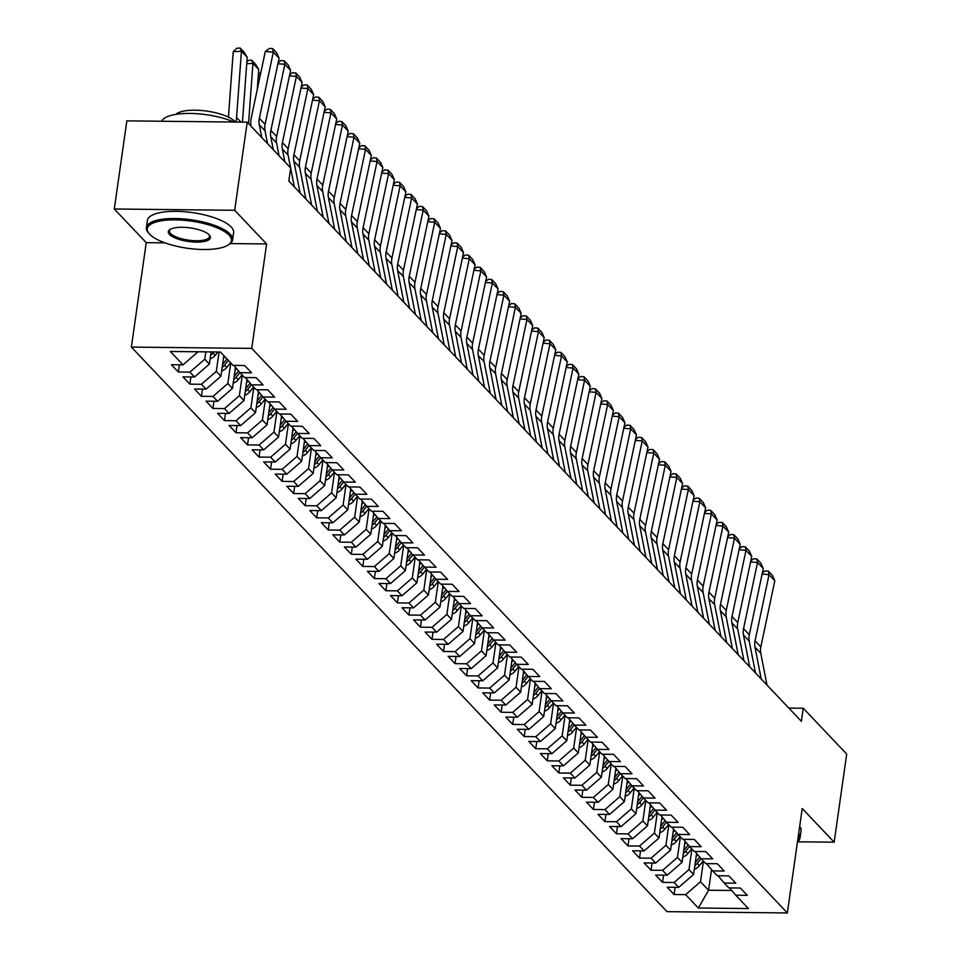 <?xml version="1.0" encoding="UTF-8"?>
<svg xmlns="http://www.w3.org/2000/svg" width="961" height="961" viewBox="0 0 961 961"><rect width="100%" height="100%" fill="white"/><g stroke="black" fill="none" stroke-linecap="round" stroke-linejoin="round"><path stroke-width="1.44" d="M131.369 347.089L666.982 911.641L787.359 912.95L251.746 348.387L131.369 347.089L146.24 242.652L164.932 242.857M230.232 243.565L266.605 243.962L234.676 210.291L114.299 208.993L146.24 242.652M114.299 208.993L126.84 120.87L247.217 122.179L234.676 210.291M711.524 869.525L708.581 890.246L698.323 908.013L748.415 908.553L735.742 895.196L747.286 895.316L740.366 888.024L728.822 887.904L724.21 883.039L735.754 883.171L728.846 875.879L717.29 875.747L712.678 870.894L724.234 871.014L717.314 863.723L705.758 863.603L701.158 858.738L712.702 858.858L705.782 851.566L694.238 851.446L689.626 846.581L701.17 846.713L694.25 839.421L682.706 839.289L678.094 834.436L689.65 834.556L682.73 827.265L671.174 827.145L666.562 822.28L678.118 822.412L671.198 815.12L659.654 814.988L655.042 810.135L666.586 810.255L659.666 802.964L648.122 802.843L643.51 797.978L655.054 798.11L648.146 790.819L636.59 790.687L631.978 785.834L643.534 785.954L636.614 778.662L625.058 778.542L620.458 773.677L632.002 773.797L625.082 766.506L613.538 766.385L608.926 761.52L620.47 761.653L613.562 754.361L602.006 754.229L597.394 749.376L608.95 749.496L602.03 742.204L590.474 742.084L585.862 737.219L597.418 737.351L590.498 730.06L578.954 729.928L574.342 725.074L585.886 725.195L578.966 717.903L567.422 717.783L562.81 712.918L574.366 713.05L567.446 705.758L555.89 705.626L551.278 700.773L562.834 700.893L555.914 693.602L544.37 693.482L539.758 688.617L551.302 688.737L544.382 681.445L532.838 681.325L528.226 676.46L539.77 676.592L532.862 669.3L521.306 669.168L516.694 664.315L528.25 664.435L521.33 657.144L509.774 657.024L505.174 652.159L516.718 652.291L509.798 644.999L498.254 644.867L493.642 640.014L505.186 640.134L498.266 632.843L486.722 632.722L482.11 627.857L493.666 627.989L486.746 620.698L475.19 620.566L470.578 615.713L482.134 615.833L475.214 608.541L463.67 608.421L459.058 603.556L470.602 603.676L463.682 596.385L452.138 596.264L447.526 591.399L459.07 591.532L452.163 584.24L440.606 584.108L435.994 579.255L447.55 579.375L440.631 572.083L429.074 571.963L424.474 567.098L436.018 567.23L429.099 559.939L417.555 559.807L412.942 554.953L424.486 555.074L417.567 547.782L406.022 547.662L401.41 542.797L412.966 542.929L406.047 535.637L394.49 535.505L389.878 530.652L401.434 530.772L394.515 523.481L382.971 523.361L378.358 518.496L389.902 518.616L382.983 511.324L371.439 511.204L366.826 506.339L378.37 506.471L371.463 499.179L359.907 499.047L355.294 494.194L366.85 494.314L359.931 487.023L348.387 486.903L343.774 482.038L355.318 482.17L348.399 474.878L336.855 474.746L332.242 469.893L343.786 470.013L336.879 462.721L325.323 462.601L320.71 457.736L332.266 457.868L325.347 450.577L313.791 450.445L309.19 445.592L320.734 445.712L313.815 438.42L302.271 438.3L297.658 433.435L309.202 433.555L302.283 426.264L290.739 426.143L286.126 421.278L297.682 421.411L290.763 414.119L279.207 413.987L274.594 409.134L286.15 409.254L279.231 401.962L267.687 401.842L263.074 396.977L274.618 397.109L267.699 389.818L256.155 389.685L251.542 384.832L263.086 384.953L256.179 377.661L244.623 377.541L240.01 372.676L251.566 372.808L244.647 365.516L233.091 365.384L220.417 352.014L170.313 351.474L182.998 364.844L171.442 364.712L178.362 372.003L189.918 372.135L194.518 376.988L182.974 376.868L189.894 384.16L201.438 384.28L206.05 389.145L194.506 389.025L201.426 396.304L212.97 396.437L217.582 401.302L206.026 401.169L212.946 408.461L224.502 408.593L229.114 413.446L217.558 413.326L224.478 420.618L236.022 420.738L240.634 425.603L229.09 425.471L236.01 432.762L247.554 432.894L252.166 437.748L240.622 437.627L247.53 444.919L259.086 445.039L263.698 449.904L252.142 449.772L259.062 457.064L270.606 457.196L275.218 462.049L263.674 461.929L270.594 469.22L282.138 469.34L286.75 474.205L275.206 474.085L282.114 481.365L293.67 481.497L298.282 486.362L286.726 486.23L293.646 493.522L305.202 493.654L309.802 498.507L298.258 498.387L305.178 505.678L316.722 505.798L321.334 510.663L309.79 510.531L316.71 517.823L328.254 517.955L332.866 522.808L321.31 522.688L328.23 529.979L339.786 530.1L344.398 534.965L332.842 534.833L339.762 542.124L351.306 542.256L355.918 547.109L344.374 546.989L351.294 554.281L362.838 554.401L367.45 559.266L355.906 559.146L362.814 566.425L374.37 566.558L378.982 571.423L367.426 571.29L374.346 578.582L385.902 578.714L390.502 583.567L378.958 583.447L385.878 590.739L397.422 590.859L402.034 595.724L390.49 595.592L397.41 602.883L408.954 603.015L413.566 607.869L402.01 607.748L408.93 615.04L420.486 615.16L425.098 620.025L413.542 619.893L420.462 627.185L432.006 627.317L436.618 632.17L425.074 632.05L431.994 639.341L443.538 639.461L448.15 644.326L436.606 644.206L443.514 651.486L455.07 651.618L459.682 656.483L448.126 656.351L455.046 663.643L466.59 663.775L471.202 668.628L459.658 668.508L466.578 675.799L478.122 675.919L482.734 680.784L471.19 680.652L478.097 687.944L489.654 688.076L494.266 692.929L482.71 692.809L489.63 700.101L501.186 700.221L505.786 705.086L494.242 704.954L501.161 712.245L512.706 712.377L517.318 717.23L505.774 717.11L512.693 724.402L524.238 724.522L528.85 729.387L517.294 729.267L524.213 736.546L535.77 736.679L540.382 741.544L528.826 741.412L535.745 748.703L547.289 748.835L551.902 753.688L540.358 753.568L547.277 760.86L558.821 760.98L563.434 765.845L551.89 765.713L558.797 773.004L570.353 773.137L574.966 777.99L563.41 777.869L570.329 785.161L581.885 785.281L586.486 790.146L574.942 790.014L581.861 797.306L593.405 797.438L598.018 802.291L586.474 802.171L593.393 809.462L604.937 809.582L609.55 814.447L597.994 814.327L604.913 821.607L616.469 821.739L621.082 826.604L609.526 826.472L616.445 833.764L627.989 833.896L632.602 838.749L621.058 838.629L627.977 845.92L639.521 846.04L644.134 850.905L632.59 850.773L639.497 858.065L651.053 858.197L655.666 863.05L644.11 862.93L651.029 870.222L662.573 870.342L667.186 875.207L655.642 875.075L662.561 882.366L674.105 882.498L678.718 887.351L667.174 887.231L674.081 894.523L675.115 887.315M698.323 908.013L685.637 894.643L674.081 894.523M247.217 122.179L290.678 167.995L288.817 181.04L801.378 721.303L803.24 708.245L788.849 708.089M696.593 853.344L693.59 874.438L688.977 869.585L691.908 848.995M678.718 887.351L693.59 874.438M674.105 882.498L688.977 869.585M735.742 895.196L729.579 887.904M685.061 841.187L682.058 862.293L677.445 857.428L680.376 836.839M667.186 875.207L682.058 862.293M662.573 870.342L677.445 857.428M724.21 883.039L718.047 875.759M673.541 829.043L670.538 850.137L665.925 845.284L668.856 824.694M655.666 863.05L670.538 850.137M651.053 858.197L665.925 845.284M712.678 870.894L706.527 863.603M662.009 816.886L659.006 837.992L654.393 833.127L657.324 812.538M644.134 850.905L659.006 837.992M639.521 846.04L654.393 833.127M701.158 858.738L694.995 851.458M650.477 804.741L647.474 825.835L642.861 820.982L645.792 800.393M632.602 838.749L647.474 825.835M627.989 833.896L642.861 820.982M689.626 846.581L683.463 839.301M638.945 792.585L635.954 813.691L631.341 808.826L634.272 788.236M621.082 826.604L635.954 813.691M616.469 821.739L631.341 808.826M678.094 834.436L671.943 827.157M627.425 780.44L624.422 801.534L619.809 796.669L622.74 776.092M609.55 814.447L624.422 801.534M604.937 809.582L619.809 796.669M666.562 822.28L660.411 815M615.893 768.283L612.89 789.377L608.277 784.524L611.208 763.935M598.018 802.291L612.89 789.377M593.405 797.438L608.277 784.524M655.042 810.135L648.879 802.843M604.361 756.127L601.358 777.233L596.757 772.368L599.676 751.778M586.486 790.146L601.358 777.233M581.885 785.281L596.757 772.368M643.51 797.978L637.347 790.699M592.841 743.982L589.838 765.076L585.225 760.223L588.156 739.634M574.966 777.99L589.838 765.076M570.353 773.137L585.225 760.223M631.978 785.834L625.827 778.542M581.309 731.826L578.306 752.931L573.693 748.066L576.624 727.477M563.434 765.845L578.306 752.931M558.821 760.98L573.693 748.066M620.458 773.677L614.295 766.397M569.777 719.681L566.774 740.775L562.161 735.922L565.092 715.332M551.902 753.688L566.774 740.775M547.289 748.835L562.161 735.922M608.926 761.52L602.763 754.241M558.257 707.524L555.254 728.63L550.641 723.765L553.572 703.176M540.382 741.544L555.254 728.63M535.77 736.679L550.641 723.765M597.394 749.376L591.243 742.096M546.725 695.38L543.722 716.474L539.109 711.608L542.04 691.031M528.85 729.387L543.722 716.474M524.238 724.522L539.109 711.608M585.862 737.219L579.711 729.94M535.193 683.223L532.19 704.317L527.577 699.464L530.508 678.874M517.318 717.23L532.19 704.317M512.706 712.377L527.577 699.464M574.342 725.074L568.179 717.783M523.661 671.066L520.658 692.172L516.057 687.307L518.988 666.718M505.786 705.086L520.658 692.172M501.186 700.221L516.057 687.307M562.81 712.918L556.659 705.638M512.141 658.922L509.138 680.016L504.525 675.163L507.456 654.573M494.266 692.929L509.138 680.016M489.654 688.076L504.525 675.163M551.278 700.773L545.127 693.482M500.609 646.765L497.606 667.871L492.993 663.006L495.924 642.416M482.734 680.784L497.606 667.871M478.122 675.919L492.993 663.006M539.758 688.617L533.595 681.337M489.077 634.62L486.074 655.714L481.461 650.861L484.392 630.272M471.202 668.628L486.074 655.714M466.59 663.775L481.461 650.861M528.226 676.46L522.063 669.18M477.557 622.464L474.554 643.57L469.941 638.705L472.872 618.115M459.682 656.483L474.554 643.57M455.07 651.618L469.941 638.705M516.694 664.315L510.543 657.036M466.025 610.319L463.022 631.413L458.409 626.548L461.34 605.971M448.15 644.326L463.022 631.413M443.538 639.461L458.409 626.548M505.174 652.159L499.011 644.879M454.493 598.162L451.49 619.256L446.877 614.403L449.808 593.814M436.618 632.17L451.49 619.256M432.006 627.317L446.877 614.403M493.642 640.014L487.479 632.722M442.961 586.006L439.97 607.112L435.357 602.247L438.288 581.657M425.098 620.025L439.97 607.112M420.486 615.16L435.357 602.247M482.11 627.857L475.959 620.578M431.441 573.861L428.438 594.955L423.825 590.102L426.756 569.513M413.566 607.869L428.438 594.955M408.954 603.015L423.825 590.102M470.578 615.713L464.427 608.421M419.909 561.704L416.906 582.81L412.293 577.945L415.224 557.356M402.034 595.724L416.906 582.81M397.422 590.859L412.293 577.945M459.058 603.556L452.895 596.276M408.377 549.56L405.374 570.654L400.773 565.801L403.692 545.211M390.502 583.567L405.374 570.654M385.902 578.714L400.773 565.801M447.526 591.399L441.363 584.12M396.857 537.403L393.854 558.509L389.241 553.644L392.172 533.055M378.982 571.423L393.854 558.509M374.37 566.558L389.241 553.644M435.994 579.255L429.843 571.975M385.325 525.259L382.322 546.353L377.709 541.487L380.64 520.91M367.45 559.266L382.322 546.353M362.838 554.401L377.709 541.487M424.474 567.098L418.311 559.819M373.793 513.102L370.79 534.196L366.177 529.343L369.108 508.753M355.918 547.109L370.79 534.196M351.306 542.256L366.177 529.343M412.942 554.953L406.779 547.662M362.273 500.945L359.27 522.051L354.657 517.186L357.588 496.597M344.398 534.965L359.27 522.051M339.786 530.1L354.657 517.186M401.41 542.797L395.259 535.517M350.741 488.801L347.738 509.895L343.125 505.042L346.056 484.452M332.866 522.808L347.738 509.895M328.254 517.955L343.125 505.042M389.878 530.652L383.727 523.361M339.209 476.644L336.206 497.75L331.593 492.885L334.524 472.295M321.334 510.663L336.206 497.75M316.722 505.798L331.593 492.885M378.358 518.496L372.195 511.216M327.677 464.499L324.674 485.593L320.073 480.74L323.004 460.151M309.802 498.507L324.674 485.593M305.202 493.654L320.073 480.74M366.826 506.339L360.675 499.059M316.157 452.343L313.154 473.449L308.541 468.584L311.472 447.994M298.282 486.362L313.154 473.449M293.67 481.497L308.541 468.584M355.294 494.194L349.143 486.915M304.625 440.198L301.622 461.292L297.009 456.427L299.94 435.85M286.75 474.205L301.622 461.292M282.138 469.34L297.009 456.427M343.774 482.038L337.611 474.758M293.093 428.041L290.09 449.135L285.477 444.282L288.408 423.693M275.218 462.049L290.09 449.135M270.606 457.196L285.477 444.282M332.242 469.893L326.079 462.601M281.573 415.885L278.57 436.991L273.957 432.126L276.888 411.536M263.698 449.904L278.57 436.991M259.086 445.039L273.957 432.126M320.71 457.736L314.559 450.457M270.041 403.74L267.038 424.834L262.425 419.981L265.356 399.392M252.166 437.748L267.038 424.834M247.554 432.894L262.425 419.981M309.19 445.592L303.027 438.3M258.509 391.583L255.506 412.689L250.893 407.824L253.824 387.235M240.634 425.603L255.506 412.689M236.022 420.738L250.893 407.824M297.658 433.435L291.495 426.155M246.977 379.439L243.986 400.533L239.373 395.68L242.304 375.09M229.114 413.446L243.986 400.533M224.502 408.593L239.373 395.68M286.126 421.278L279.975 413.999M235.457 367.282L232.454 388.388L227.841 383.523L230.772 362.934M217.582 401.302L232.454 388.388M212.97 396.437L227.841 383.523M274.594 409.134L268.443 401.854M223.853 355.642L220.922 376.231L216.309 371.366L219.072 352.002M206.05 389.145L220.922 376.231M201.438 384.28L216.309 371.366M263.074 396.977L256.911 389.698M211.12 351.918L209.39 364.075L204.789 359.222L205.834 351.858M194.518 376.988L209.39 364.075M189.918 372.135L204.789 359.222M251.542 384.832L245.379 377.541M182.998 364.844L197.87 351.93M240.01 372.676L233.859 365.396M798.663 833.535A43.533 14.043 8.1 0 1 800.02 837.944A43.533 14.043 8.1 0 1 797.486 841.8L834.16 842.172L846.701 754.061L803.24 708.245M266.605 243.962L251.746 348.387M834.16 842.172L802.219 808.513L787.359 912.95M703.44 861.152L700.509 881.73L708.581 890.246L731.765 890.487M685.637 894.643L700.509 881.73M178.362 372.003L179.383 364.808M189.894 384.16L190.915 376.952M201.426 396.304L202.447 389.109M212.946 408.461L213.979 401.254M224.478 420.618L225.499 413.41M236.01 432.762L237.031 425.555M247.53 444.919L248.563 437.711M259.062 457.064L260.083 449.868M270.594 469.22L271.615 462.013M282.114 481.365L283.147 474.169M293.646 493.522L294.679 486.314M305.178 505.678L306.199 498.471M316.71 517.823L317.731 510.615M328.23 529.979L329.263 522.772M339.762 542.124L340.783 534.929M351.294 554.281L352.315 547.073M362.814 566.425L363.847 559.23M374.346 578.582L375.367 571.375M385.878 590.739L386.899 583.531M397.41 602.883L398.431 595.676M408.93 615.04L409.963 607.832M420.462 627.185L421.483 619.989M431.994 639.341L433.015 632.134M443.514 651.486L444.547 644.29M455.046 663.643L456.067 656.435M466.578 675.799L467.599 668.592M478.097 687.944L479.131 680.736M489.63 700.101L490.663 692.893M501.161 712.245L502.183 705.05M512.693 724.402L513.715 717.194M524.213 736.546L525.247 729.351M535.745 748.703L536.767 741.496M547.277 760.86L548.299 753.652M558.797 773.004L559.831 765.797M570.329 785.161L571.351 777.954M581.861 797.306L582.883 790.11M593.393 809.462L594.415 802.255M604.913 821.607L605.947 814.411M616.445 833.764L617.467 826.556M627.977 845.92L628.999 838.713M639.497 858.065L640.531 850.857M651.029 870.222L652.051 863.014M662.561 882.366L663.583 875.171M261.8 137.543L259.278 124.69A17.418 15.268 136.5 0 1 259.35 118.299L273.32 52.146L265.296 51.498L251.314 117.65A26.115 22.896 -43.5 0 0 251.013 126.191M267.554 143.621L265.032 130.768A17.418 15.268 136.5 0 1 265.116 124.377L279.086 58.213L273.32 52.146L272.672 48.627L276.708 52.879L279.086 58.213M265.296 51.498L269.464 48.374L272.672 48.627M247.193 57.312L241.439 51.233L233.235 51.702L236.874 48.242L240.154 48.05L244.19 52.302L247.193 57.312L242.436 122.131M240.154 48.05L241.439 51.233L236.562 117.494A26.115 22.896 136.5 0 1 235.805 122.059M228.43 117.146L233.235 51.702M273.32 149.7L270.798 136.846A17.418 15.268 136.5 0 1 270.882 130.456L284.852 64.291L277.921 63.738M279.086 155.778L276.564 142.913A17.418 15.268 136.5 0 1 276.648 136.522L290.618 70.369L284.852 64.291L284.204 60.783L288.24 65.036L290.618 70.369M278.149 62.645L280.984 60.519L284.204 60.783M284.852 161.844L282.33 148.991A17.418 15.268 136.5 0 1 282.414 142.6L296.384 76.448L289.453 75.883M290.618 167.923L288.096 155.069A17.418 15.268 136.5 0 1 288.168 148.679L302.15 82.514L296.384 76.448L295.724 72.928L299.76 77.18L302.15 82.514M294.33 186.854L290.654 168.139M289.681 74.79L292.516 72.676L295.724 72.928M210.147 358.777A9.226 8.096 -43.5 0 0 215.216 355.342L217.895 351.99M246.869 61.864L248.406 60.387L251.686 60.207L255.71 64.459L258.725 69.456L257.248 89.577M258.725 69.456L252.959 63.39L248.539 123.573M251.686 60.207L252.959 63.39L246.725 63.738M210.663 355.198A9.226 8.096 -43.5 0 0 213.018 353.035L213.895 351.954M221.679 370.934A9.226 8.096 -43.5 0 0 226.736 367.498L230.568 362.717M223.481 358.297L224.802 356.651M260.155 75.787L258.257 75.895M222.183 367.354A9.226 8.096 -43.5 0 0 224.55 365.18L228.382 360.411M226.988 358.958L223.168 363.726A9.226 8.096 136.5 0 1 222.616 364.363M258.389 74.009L260.851 72.483M149.664 234.256A42.488 13.706 -171.9 0 0 188.236 248.37A42.488 13.706 -171.9 0 0 228.237 244.947A42.488 13.706 -171.9 0 0 229.042 235.121A42.488 13.706 -171.9 0 0 176.055 219.877A42.488 13.706 -171.9 0 0 149.147 233.691A42.488 13.706 -171.9 0 0 149.664 234.256M148.751 233.187A43.533 14.043 8.1 0 1 148.294 232.682A43.533 14.043 8.1 0 1 146.396 227.577A43.533 14.043 8.1 0 1 183.155 218.892A43.533 14.043 8.1 0 1 230.159 234.16A43.533 14.043 8.1 0 1 232.586 239.842A43.533 14.043 8.1 0 1 229.331 244.214A43.533 14.043 8.1 0 1 228.766 244.574M169.508 234.472A21.25 6.847 8.1 0 1 169.905 229.571A21.25 6.847 8.1 0 1 189.906 227.853A21.25 6.847 8.1 0 1 209.198 234.904A21.25 6.847 8.1 0 1 209.45 235.193A21.25 6.847 8.1 0 1 195.996 242.1A21.25 6.847 8.1 0 1 169.508 234.472M170.505 229.211A20.205 6.511 -171.9 0 0 169.496 230.868A20.205 6.511 -171.9 0 0 170.626 233.511A20.205 6.511 -171.9 0 0 192.428 240.586A20.205 6.511 -171.9 0 0 209.486 236.562A20.205 6.511 -171.9 0 0 208.981 234.688M175.779 114.395A31.341 10.115 8.1 0 1 204.777 110.827A31.341 10.115 8.1 0 1 234.796 121.434A31.341 10.115 8.1 0 1 235.337 122.047M146.396 227.577L147.417 220.405A43.533 14.043 8.1 0 1 184.176 211.708A43.533 14.043 8.1 0 1 231.181 226.976A43.533 14.043 8.1 0 1 233.607 232.67L232.586 239.842M161.712 121.254A43.533 14.043 8.1 0 1 190.038 113.434A43.533 14.043 8.1 0 1 233.943 122.035M797.534 841.464A42.488 13.706 -171.9 0 0 798.339 835.83M799.684 826.352A43.533 14.043 8.1 0 1 801.042 830.76L800.02 837.944M300.096 192.933L293.862 161.148A17.418 15.268 136.5 0 1 293.934 154.757L307.904 88.592L300.985 88.04M305.862 199.011L299.628 167.226A17.418 15.268 136.5 0 1 299.7 160.835L313.67 94.671L307.904 88.592L307.256 85.085L311.292 89.337L313.67 94.671M301.213 86.946L304.048 84.82L307.256 85.085M311.628 205.077L305.382 173.292A17.418 15.268 136.5 0 1 305.466 166.902L319.436 100.749L312.505 100.184M317.394 211.156L311.148 179.371A17.418 15.268 136.5 0 1 311.232 172.98L325.202 106.827L319.436 100.749L318.788 97.229L322.824 101.482L325.202 106.827M312.733 99.103L315.568 96.977L318.788 97.229M233.211 383.079A9.226 8.096 -43.5 0 0 238.268 379.643L242.1 374.874M235.001 370.453L236.526 368.556M233.715 379.499A9.226 8.096 -43.5 0 0 236.082 377.337L239.914 372.556M238.604 371.006L234.7 375.883A9.226 8.096 136.5 0 1 234.136 376.52M244.731 395.235A9.226 8.096 -43.5 0 0 249.8 391.8L253.62 387.019M246.533 382.61L248.058 380.7M245.247 391.656A9.226 8.096 -43.5 0 0 247.602 389.493L251.446 384.712M250.124 383.163L246.22 388.028A9.226 8.096 136.5 0 1 245.668 388.664M323.16 217.234L316.914 185.449A17.418 15.268 136.5 0 1 316.998 179.058L330.968 112.893L324.037 112.341M328.914 223.312L322.68 191.527A17.418 15.268 136.5 0 1 322.752 185.137L336.734 118.972L330.968 112.893L330.32 109.386L334.344 113.638L336.734 118.972M324.265 111.248L327.1 109.122L330.32 109.386M256.263 407.392A9.226 8.096 -43.5 0 0 261.32 403.944L265.152 399.175M258.065 394.755L259.59 392.857M256.767 403.8A9.226 8.096 -43.5 0 0 259.134 401.638L262.966 396.857M261.656 395.307L257.752 400.184A9.226 8.096 136.5 0 1 257.2 400.821M334.68 229.391L328.446 197.606A17.418 15.268 136.5 0 1 328.518 191.215L342.5 125.05L335.569 124.486M340.446 235.457L334.212 203.672A17.418 15.268 136.5 0 1 334.284 197.281L348.254 131.128L342.5 125.05L341.84 121.542L345.876 125.795L348.254 131.128M335.797 123.404L338.632 121.278L341.84 121.542M267.795 419.537A9.226 8.096 -43.5 0 0 272.852 416.101L276.684 411.332M269.585 406.911L271.11 405.013M268.299 415.957A9.226 8.096 -43.5 0 0 270.666 413.795L274.498 409.014M273.188 407.464L269.284 412.329A9.226 8.096 136.5 0 1 268.732 412.966M346.212 241.535L339.966 209.75A17.418 15.268 136.5 0 1 340.05 203.36L354.02 137.207L347.089 136.642M351.978 247.614L345.732 215.829A17.418 15.268 136.5 0 1 345.816 209.438L359.786 143.273L354.02 137.207L353.372 133.687L357.408 137.94L359.786 143.273M347.329 135.549L350.152 133.435L353.372 133.687M357.744 253.692L351.498 221.907A17.418 15.268 136.5 0 1 351.582 215.516L365.552 149.351L358.621 148.799M363.51 259.77L357.264 227.973A17.418 15.268 136.5 0 1 357.348 221.583L371.318 155.43L365.552 149.351L364.904 145.844L368.94 150.096L371.318 155.43M358.849 147.706L361.684 145.579L364.904 145.844M369.264 265.837L363.03 234.052A17.418 15.268 136.5 0 1 363.102 227.661L377.084 161.508L370.153 160.943M375.03 271.915L368.796 240.13A17.418 15.268 136.5 0 1 368.868 233.739L382.85 167.574L377.084 161.508L376.424 157.988L380.46 162.241L382.85 167.574M370.381 159.85L373.216 157.736L376.424 157.988M380.796 277.993L374.562 246.208A17.418 15.268 136.5 0 1 374.634 239.818L388.604 173.653L381.685 173.1M386.562 284.072L380.316 252.287A17.418 15.268 136.5 0 1 380.4 245.896L394.37 179.731L388.604 173.653L387.956 170.145L391.992 174.397L394.37 179.731M381.913 172.007L384.748 169.881L387.956 170.145M392.328 290.138L386.082 258.353A17.418 15.268 136.5 0 1 386.166 251.962L400.136 185.809L393.205 185.245M398.094 296.216L391.848 264.431A17.418 15.268 136.5 0 1 391.932 258.041L405.902 191.888L400.136 185.809L399.488 182.29L403.524 186.542L405.902 191.888M393.433 184.164L396.268 182.037L399.488 182.29M403.848 302.295L397.614 270.509A17.418 15.268 136.5 0 1 397.698 264.119L411.668 197.954L404.737 197.401M409.614 308.373L403.38 276.588A17.418 15.268 136.5 0 1 403.452 270.197L417.434 204.032L411.668 197.954L411.02 194.446L415.044 198.699L417.434 204.032M404.965 196.308L407.8 194.182L411.02 194.446M415.38 314.451L409.146 282.666A17.418 15.268 136.5 0 1 409.218 276.275L423.2 210.111L416.269 209.546M421.146 320.518L414.912 288.732A17.418 15.268 136.5 0 1 414.984 282.342L428.954 216.189L423.2 210.111L422.54 206.603L426.576 210.855L428.954 216.189M416.497 208.465L419.332 206.339L422.54 206.603M426.912 326.596L420.666 294.811A17.418 15.268 136.5 0 1 420.75 288.42L434.72 222.267L427.789 221.703M432.678 332.674L426.432 300.889A17.418 15.268 136.5 0 1 426.516 294.498L440.486 228.334L434.72 222.267L434.072 218.748L438.108 223L440.486 228.334M428.029 220.61L430.852 218.495L434.072 218.748M438.444 338.752L432.198 306.967A17.418 15.268 136.5 0 1 432.282 300.577L446.252 234.412L439.321 233.859M444.198 344.831L437.964 313.034A17.418 15.268 136.5 0 1 438.048 306.643L452.018 240.49L446.252 234.412L445.604 230.904L449.64 235.157L452.018 240.49M439.549 232.766L442.384 230.64L445.604 230.904M449.964 350.897L443.73 319.112A17.418 15.268 136.5 0 1 443.802 312.721L457.784 246.569L450.853 246.004M455.73 356.975L449.496 325.19A17.418 15.268 136.5 0 1 449.568 318.8L463.538 252.635L457.784 246.569L457.124 243.049L461.16 247.301L463.538 252.635M451.081 244.911L453.916 242.797L457.124 243.049M461.496 363.054L455.262 331.269A17.418 15.268 136.5 0 1 455.334 324.878L469.304 258.713L462.385 258.161M467.262 369.132L461.016 337.347A17.418 15.268 136.5 0 1 461.1 330.956L475.07 264.792L469.304 258.713L468.656 255.206L472.692 259.458L475.07 264.792M462.613 257.067L465.448 254.941L468.656 255.206M473.028 375.198L466.782 343.413A17.418 15.268 136.5 0 1 466.866 337.023L480.836 270.87L473.905 270.305M478.794 381.277L472.548 349.492A17.418 15.268 136.5 0 1 472.632 343.101L486.602 276.948L480.836 270.87L480.188 267.35L484.224 271.603L486.602 276.948M474.133 269.224L476.968 267.098L480.188 267.35M484.548 387.355L478.314 355.57A17.418 15.268 136.5 0 1 478.398 349.179L492.368 283.014L485.437 282.462M490.314 393.433L484.08 361.648A17.418 15.268 136.5 0 1 484.152 355.258L498.134 289.093L492.368 283.014L491.708 279.507L495.744 283.759L498.134 289.093M485.665 281.369L488.5 279.243L491.708 279.507M496.08 399.512L489.846 367.727A17.418 15.268 136.5 0 1 489.918 361.336L503.888 295.171L496.969 294.607M501.846 405.578L495.612 373.793A17.418 15.268 136.5 0 1 495.684 367.402L509.654 301.249L503.888 295.171L503.24 291.663L507.276 295.916L509.654 301.249M497.197 293.525L500.032 291.399L503.24 291.663M507.612 411.656L501.366 379.871A17.418 15.268 136.5 0 1 501.45 373.481L515.42 307.328L508.489 306.763M513.378 417.735L507.132 385.95A17.418 15.268 136.5 0 1 507.216 379.559L521.186 313.394L515.42 307.328L514.772 303.808L518.808 308.061L521.186 313.394M508.717 305.67L511.552 303.556L514.772 303.808M519.144 423.813L512.898 392.028A17.418 15.268 136.5 0 1 512.982 385.637L526.952 319.472L520.021 318.92M524.898 429.891L518.664 398.094A17.418 15.268 136.5 0 1 518.736 391.704L532.718 325.551L526.952 319.472L526.304 315.965L530.328 320.217L532.718 325.551M520.249 317.827L523.084 315.701L526.304 315.965M530.664 435.958L524.43 404.173A17.418 15.268 136.5 0 1 524.502 397.782L538.484 331.629L531.553 331.065M536.43 442.036L530.196 410.251A17.418 15.268 136.5 0 1 530.268 403.86L544.238 337.695L538.484 331.629L537.824 328.109L541.86 332.362L544.238 337.695M531.781 329.971L534.616 327.857L537.824 328.109M542.196 448.114L535.95 416.329A17.418 15.268 136.5 0 1 536.034 409.939L550.004 343.774L543.073 343.221M547.962 454.193L541.716 422.408A17.418 15.268 136.5 0 1 541.8 416.017L555.77 349.852L550.004 343.774L549.356 340.266L553.392 344.519L555.77 349.852M543.313 342.128L546.136 340.002L549.356 340.266M553.728 460.259L547.482 428.474A17.418 15.268 136.5 0 1 547.566 422.083L561.536 355.93L554.605 355.366M559.494 466.337L553.248 434.552A17.418 15.268 136.5 0 1 553.332 428.162L567.302 362.009L561.536 355.93L560.888 352.411L564.924 356.663L567.302 362.009M554.833 354.285L557.668 352.158L560.888 352.411M565.248 472.416L559.014 440.631A17.418 15.268 136.5 0 1 559.086 434.24L573.068 368.075L566.137 367.522M571.014 478.494L564.78 446.709A17.418 15.268 136.5 0 1 564.852 440.318L578.834 374.153L573.068 368.075L572.408 364.567L576.444 368.82L578.834 374.153M566.365 366.429L569.2 364.303L572.408 364.567M576.78 484.572L570.546 452.787A17.418 15.268 136.5 0 1 570.618 446.397L584.588 380.232L577.669 379.667M582.546 490.639L576.3 458.853A17.418 15.268 136.5 0 1 576.384 452.463L590.354 386.31L584.588 380.232L583.94 376.724L587.976 380.976L590.354 386.31M577.897 378.586L580.732 376.46L583.94 376.724M588.312 496.717L582.066 464.932A17.418 15.268 136.5 0 1 582.15 458.541L596.12 392.388L589.189 391.824M594.078 502.795L587.832 471.01A17.418 15.268 136.5 0 1 587.916 464.619L601.886 398.455L596.12 392.388L595.472 388.869L599.508 393.121L601.886 398.455M589.417 390.731L592.252 388.616L595.472 388.869M599.832 508.874L593.598 477.088A17.418 15.268 136.5 0 1 593.682 470.698L607.652 404.533L600.721 403.98M605.598 514.952L599.364 483.155A17.418 15.268 136.5 0 1 599.436 476.776L613.418 410.611L607.652 404.533L607.004 401.025L611.028 405.278L613.418 410.611M600.949 402.887L603.784 400.761L607.004 401.025M611.364 521.018L605.13 489.233A17.418 15.268 136.5 0 1 605.202 482.842L619.184 416.69L612.253 416.125M617.13 527.096L610.896 495.311A17.418 15.268 136.5 0 1 610.968 488.921L624.938 422.756L619.184 416.69L618.524 413.17L622.56 417.422L624.938 422.756M612.481 415.032L615.316 412.918L618.524 413.17M622.896 533.175L616.65 501.39A17.418 15.268 136.5 0 1 616.734 494.999L630.704 428.834L623.773 428.282M628.662 539.253L622.416 507.468A17.418 15.268 136.5 0 1 622.5 501.077L636.47 434.913L630.704 428.834L630.056 425.327L634.092 429.579L636.47 434.913M624.013 427.189L626.836 425.062L630.056 425.327M634.428 545.319L628.182 513.534A17.418 15.268 136.5 0 1 628.266 507.144L642.236 440.991L635.305 440.426M640.182 551.398L633.948 519.613A17.418 15.268 136.5 0 1 634.032 513.222L648.002 447.069L642.236 440.991L641.588 437.471L645.624 441.724L648.002 447.069M635.533 439.345L638.368 437.219L641.588 437.471M645.948 557.476L639.714 525.691A17.418 15.268 136.5 0 1 639.786 519.3L653.768 453.136L646.837 452.583M651.714 563.554L645.48 531.769A17.418 15.268 136.5 0 1 645.552 525.379L659.522 459.214L653.768 453.136L653.108 449.628L657.144 453.88L659.522 459.214M647.065 451.49L649.9 449.364L653.108 449.628M657.48 569.633L651.246 537.848A17.418 15.268 136.5 0 1 651.318 531.457L665.288 465.292L658.369 464.728M663.246 575.699L657 543.914A17.418 15.268 136.5 0 1 657.084 537.523L671.054 471.37L665.288 465.292L664.64 461.785L668.676 466.037L671.054 471.37M658.597 463.646L661.432 461.52L664.64 461.785M669.012 581.777L662.766 549.992A17.418 15.268 136.5 0 1 662.85 543.602L676.82 477.449L669.889 476.884M674.778 587.856L668.532 556.071A17.418 15.268 136.5 0 1 668.616 549.68L682.586 483.515L676.82 477.449L676.172 473.929L680.208 478.182L682.586 483.515M670.117 475.791L672.952 473.677L676.172 473.929M680.532 593.934L674.298 562.149A17.418 15.268 136.5 0 1 674.382 555.758L688.352 489.593L681.421 489.041M686.298 600.012L680.064 568.215A17.418 15.268 136.5 0 1 680.136 561.837L694.118 495.672L688.352 489.593L687.692 486.086L691.728 490.338L694.118 495.672M681.649 487.948L684.484 485.822L687.692 486.086M692.064 606.079L685.83 574.294A17.418 15.268 136.5 0 1 685.902 567.903L699.872 501.75L692.953 501.186M697.83 612.157L691.596 580.372A17.418 15.268 136.5 0 1 691.668 573.981L705.638 507.816L699.872 501.75L699.224 498.23L703.26 502.483L705.638 507.816M693.181 500.092L696.016 497.978L699.224 498.23M703.596 618.235L697.35 586.45A17.418 15.268 136.5 0 1 697.434 580.06L711.404 513.895L704.473 513.342M709.362 624.314L703.116 592.529A17.418 15.268 136.5 0 1 703.2 586.138L717.17 519.973L711.404 513.895L710.756 510.387L714.792 514.64L717.17 519.973M704.701 512.249L707.536 510.123L710.756 510.387M715.128 630.38L708.882 598.595A17.418 15.268 136.5 0 1 708.966 592.204L722.936 526.051L716.005 525.487M720.882 636.458L714.648 604.673A17.418 15.268 136.5 0 1 714.72 598.283L728.702 532.13L722.936 526.051L722.288 522.532L726.312 526.784L728.702 532.13M716.233 524.406L719.068 522.279L722.288 522.532M726.648 642.537L720.414 610.752A17.418 15.268 136.5 0 1 720.486 604.361L734.468 538.196L727.537 537.643M732.414 648.615L726.18 616.83A17.418 15.268 136.5 0 1 726.252 610.439L740.222 544.274L734.468 538.196L733.808 534.688L737.844 538.941L740.222 544.274M727.765 536.55L730.6 534.424L733.808 534.688M738.18 654.693L731.934 622.908A17.418 15.268 136.5 0 1 732.018 616.518L745.988 550.353L739.057 549.788M743.946 660.76L737.7 628.975A17.418 15.268 136.5 0 1 737.784 622.584L751.754 556.431L745.988 550.353L745.34 546.845L749.376 551.097L751.754 556.431M739.297 548.707L742.12 546.581L745.34 546.845M749.712 666.838L743.466 635.053A17.418 15.268 136.5 0 1 743.55 628.662L757.52 562.509L750.589 561.945M755.478 672.916L749.232 641.131A17.418 15.268 136.5 0 1 749.316 634.74L763.286 568.576L757.52 562.509L756.872 558.99L760.908 563.242L763.286 568.576M750.817 560.852L753.652 558.737L756.872 558.99M761.232 678.995L754.998 647.209A17.418 15.268 136.5 0 1 755.07 640.819L769.052 574.654L762.121 574.101M766.998 685.073L760.764 653.276A17.418 15.268 136.5 0 1 760.836 646.897L774.818 580.732L769.052 574.654L768.392 571.146L772.428 575.399L774.818 580.732M762.349 573.008L765.184 570.882L768.392 571.146M279.315 431.693A9.226 8.096 -43.5 0 0 284.384 428.246L288.216 423.477M281.117 419.056L282.642 417.158M279.831 428.101A9.226 8.096 -43.5 0 0 282.198 425.939L286.03 421.158M284.72 419.609L280.804 424.486A9.226 8.096 136.5 0 1 280.252 425.122M290.847 443.838A9.226 8.096 -43.5 0 0 295.916 440.402L299.736 435.633M292.649 431.213L294.174 429.315M291.363 440.258A9.226 8.096 -43.5 0 0 293.718 438.096L297.55 433.315M296.24 431.765L292.336 436.63A9.226 8.096 136.5 0 1 291.784 437.267M302.379 455.995A9.226 8.096 -43.5 0 0 307.436 452.559L311.268 447.778M304.169 443.357L305.694 441.459M302.883 452.415A9.226 8.096 -43.5 0 0 305.25 450.241L309.082 445.472M307.772 443.922L303.868 448.787A9.226 8.096 136.5 0 1 303.316 449.424M313.911 468.139A9.226 8.096 -43.5 0 0 318.968 464.704L322.8 459.935M315.701 455.514L317.226 453.616M314.415 464.559A9.226 8.096 -43.5 0 0 316.782 462.397L320.614 457.616M319.304 456.067L315.4 460.944A9.226 8.096 136.5 0 1 314.836 461.58M325.431 480.296A9.226 8.096 -43.5 0 0 330.5 476.86L334.32 472.079M327.233 467.671L328.758 465.761M325.947 476.716A9.226 8.096 -43.5 0 0 328.302 474.554L332.134 469.773M330.824 468.223L326.92 473.088A9.226 8.096 136.5 0 1 326.368 473.725M336.963 492.452A9.226 8.096 -43.5 0 0 342.02 489.005L345.852 484.236M338.765 479.815L340.278 477.917M337.467 488.861A9.226 8.096 -43.5 0 0 339.834 486.698L343.666 481.917M342.356 480.368L338.452 485.245A9.226 8.096 136.5 0 1 337.9 485.882M348.495 504.597A9.226 8.096 -43.5 0 0 353.552 501.161L357.384 496.393M350.284 491.972L351.81 490.074M348.999 501.017A9.226 8.096 -43.5 0 0 351.366 498.855L355.198 494.074M353.888 492.525L349.984 497.39A9.226 8.096 136.5 0 1 349.42 498.026M360.015 516.754A9.226 8.096 -43.5 0 0 365.084 513.306L368.904 508.537M361.816 504.117L363.342 502.219M360.531 513.162A9.226 8.096 -43.5 0 0 362.886 511L366.73 506.219M365.42 504.669L361.504 509.546A9.226 8.096 136.5 0 1 360.952 510.183M371.547 528.898A9.226 8.096 -43.5 0 0 376.616 525.463L380.436 520.694M373.349 516.273L374.874 514.375M372.063 525.319A9.226 8.096 -43.5 0 0 374.418 523.156L378.25 518.375M376.94 516.826L373.036 521.691A9.226 8.096 136.5 0 1 372.484 522.328M383.079 541.055A9.226 8.096 -43.5 0 0 388.136 537.619L391.968 532.838M384.868 528.418L386.394 526.52M383.583 537.475A9.226 8.096 -43.5 0 0 385.95 535.301L389.782 530.532M388.472 528.982L384.568 533.848A9.226 8.096 136.5 0 1 384.016 534.484M394.599 553.2A9.226 8.096 -43.5 0 0 399.668 549.764L403.5 544.995M396.4 540.575L397.926 538.677M395.115 549.62A9.226 8.096 -43.5 0 0 397.482 547.458L401.314 542.677M400.004 541.127L396.088 546.004A9.226 8.096 136.5 0 1 395.536 546.641M406.131 565.356A9.226 8.096 -43.5 0 0 411.2 561.921L415.02 557.14M407.932 552.731L409.458 550.821M406.647 561.777A9.226 8.096 -43.5 0 0 409.002 559.614L412.834 554.833M411.524 553.284L407.62 558.149A9.226 8.096 136.5 0 1 407.068 558.785M417.663 577.513A9.226 8.096 -43.5 0 0 422.72 574.065L426.552 569.296M419.464 564.876L420.978 562.978M418.167 573.921A9.226 8.096 -43.5 0 0 420.534 571.759L424.366 566.978M423.056 565.428L419.152 570.305A9.226 8.096 136.5 0 1 418.6 570.942M429.195 589.658A9.226 8.096 -43.5 0 0 434.252 586.222L438.084 581.453M430.984 577.032L432.51 575.134M429.699 586.078A9.226 8.096 -43.5 0 0 432.066 583.916L435.898 579.135M434.588 577.585L430.684 582.45A9.226 8.096 136.5 0 1 430.12 583.087M440.715 601.814A9.226 8.096 -43.5 0 0 445.784 598.367L449.604 593.598M442.516 589.177L444.042 587.279M441.231 598.222A9.226 8.096 -43.5 0 0 443.586 596.06L447.43 591.279M446.108 589.73L442.204 594.607A9.226 8.096 136.5 0 1 441.652 595.243M452.247 613.959A9.226 8.096 -43.5 0 0 457.304 610.523L461.136 605.754M454.048 601.334L455.574 599.436M452.751 610.379A9.226 8.096 -43.5 0 0 455.118 608.217L458.95 603.436M457.64 601.886L453.736 606.751A9.226 8.096 136.5 0 1 453.184 607.388M463.779 626.116A9.226 8.096 -43.5 0 0 468.836 622.68L472.668 617.899M465.568 613.478L467.094 611.58M464.283 622.536A9.226 8.096 -43.5 0 0 466.65 620.362L470.482 615.593M469.172 614.043L465.268 618.908A9.226 8.096 136.5 0 1 464.716 619.545M475.299 638.26A9.226 8.096 -43.5 0 0 480.368 634.825L484.2 630.056M477.1 625.635L478.626 623.737M475.815 634.68A9.226 8.096 -43.5 0 0 478.182 632.518L482.014 627.737M480.704 626.188L476.788 631.065A9.226 8.096 136.5 0 1 476.236 631.701M486.831 650.417A9.226 8.096 -43.5 0 0 491.9 646.981L495.72 642.2M488.632 637.792L490.158 635.882M487.347 646.837A9.226 8.096 -43.5 0 0 489.702 644.675L493.534 639.894M492.224 638.344L488.32 643.209A9.226 8.096 136.5 0 1 487.768 643.846M498.363 662.573A9.226 8.096 -43.5 0 0 503.42 659.126L507.252 654.357M500.152 649.936L501.678 648.038M498.867 658.982A9.226 8.096 -43.5 0 0 501.234 656.819L505.066 652.038M503.756 650.489L499.852 655.366A9.226 8.096 136.5 0 1 499.3 656.003M509.895 674.718A9.226 8.096 -43.5 0 0 514.952 671.283L518.784 666.514M511.684 662.093L513.21 660.195M510.399 671.138A9.226 8.096 -43.5 0 0 512.766 668.976L516.598 664.195M515.288 662.646L511.384 667.511A9.226 8.096 136.5 0 1 510.82 668.147M521.415 686.875A9.226 8.096 -43.5 0 0 526.484 683.427L530.304 678.658M523.216 674.238L524.742 672.34M521.931 683.283A9.226 8.096 -43.5 0 0 524.286 681.121L528.118 676.34M526.808 674.79L522.904 679.667A9.226 8.096 136.5 0 1 522.352 680.304M532.947 699.019A9.226 8.096 -43.5 0 0 538.004 695.584L541.836 690.815M534.748 686.394L536.262 684.496M533.451 695.44A9.226 8.096 -43.5 0 0 535.818 693.277L539.65 688.496M538.34 686.947L534.436 691.812A9.226 8.096 136.5 0 1 533.884 692.449M544.479 711.176A9.226 8.096 -43.5 0 0 549.536 707.74L553.368 702.959M546.268 698.539L547.794 696.641M544.983 707.596A9.226 8.096 -43.5 0 0 547.35 705.422L551.182 700.653M549.872 699.103L545.968 703.969A9.226 8.096 136.5 0 1 545.404 704.605M555.999 723.321A9.226 8.096 -43.5 0 0 561.068 719.885L564.888 715.116M557.8 710.696L559.326 708.798M556.515 719.741A9.226 8.096 -43.5 0 0 558.87 717.579L562.714 712.798M561.404 711.248L557.488 716.125A9.226 8.096 136.5 0 1 556.936 716.762M567.531 735.477A9.226 8.096 -43.5 0 0 572.6 732.042L576.42 727.261M569.332 722.852L570.858 720.942M568.047 731.898A9.226 8.096 -43.5 0 0 570.402 729.735L574.234 724.954M572.924 723.405L569.02 728.27A9.226 8.096 136.5 0 1 568.468 728.906M579.063 747.634A9.226 8.096 -43.5 0 0 584.12 744.186L587.952 739.417M580.852 734.997L582.378 733.099M579.567 744.042A9.226 8.096 -43.5 0 0 581.934 741.88L585.766 737.099M584.456 735.549L580.552 740.426A9.226 8.096 136.5 0 1 580 741.063M590.583 759.779A9.226 8.096 -43.5 0 0 595.652 756.343L599.484 751.574M592.384 747.153L593.91 745.255M591.099 756.199A9.226 8.096 -43.5 0 0 593.466 754.037L597.298 749.256M595.988 747.706L592.072 752.571A9.226 8.096 136.5 0 1 591.52 753.208M602.115 771.935A9.226 8.096 -43.5 0 0 607.184 768.488L611.004 763.719M603.916 759.298L605.442 757.4M602.631 768.344A9.226 8.096 -43.5 0 0 604.986 766.181L608.818 761.4M607.508 759.851L603.604 764.728A9.226 8.096 136.5 0 1 603.052 765.364M613.647 784.08A9.226 8.096 -43.5 0 0 618.704 780.644L622.536 775.875M615.448 771.455L616.962 769.557M614.151 780.5A9.226 8.096 -43.5 0 0 616.518 778.338L620.35 773.557M619.04 772.007L615.136 776.872A9.226 8.096 136.5 0 1 614.584 777.509M625.179 796.237A9.226 8.096 -43.5 0 0 630.236 792.801L634.068 788.02M626.968 783.599L628.494 781.701M625.683 792.657A9.226 8.096 -43.5 0 0 628.05 790.483L631.882 785.714M630.572 784.164L626.668 789.029A9.226 8.096 136.5 0 1 626.104 789.666M636.699 808.381A9.226 8.096 -43.5 0 0 641.768 804.946L645.588 800.177M638.5 795.756L640.026 793.858M637.215 804.801A9.226 8.096 -43.5 0 0 639.57 802.639L643.414 797.858M642.092 796.309L638.188 801.186A9.226 8.096 136.5 0 1 637.636 801.822M648.231 820.538A9.226 8.096 -43.5 0 0 653.288 817.102L657.12 812.321M650.032 807.913L651.558 806.003M648.735 816.958A9.226 8.096 -43.5 0 0 651.102 814.796L654.934 810.015M653.624 808.465L649.72 813.33A9.226 8.096 136.5 0 1 649.168 813.967M659.763 832.694A9.226 8.096 -43.5 0 0 664.82 829.247L668.652 824.478M661.552 820.057L663.078 818.159M660.267 829.103A9.226 8.096 -43.5 0 0 662.634 826.94L666.466 822.16M665.156 820.61L661.252 825.487A9.226 8.096 136.5 0 1 660.7 826.124M671.283 844.839A9.226 8.096 -43.5 0 0 676.352 841.404L680.184 836.635M673.084 832.214L674.61 830.316M671.799 841.259A9.226 8.096 -43.5 0 0 674.166 839.097L677.998 834.316M676.688 832.767L672.772 837.632A9.226 8.096 136.5 0 1 672.22 838.268M682.815 856.996A9.226 8.096 -43.5 0 0 687.884 853.548L691.704 848.779M684.616 844.359L686.142 842.461M683.331 853.404A9.226 8.096 -43.5 0 0 685.686 851.242L689.517 846.461M688.208 844.911L684.304 849.788A9.226 8.096 136.5 0 1 683.751 850.425M694.347 869.14A9.226 8.096 -43.5 0 0 699.404 865.705L703.236 860.936M696.136 856.515L697.662 854.617M694.851 865.561A9.226 8.096 -43.5 0 0 697.218 863.398L701.049 858.617M699.74 857.068L695.836 861.933A9.226 8.096 136.5 0 1 695.283 862.57M259.278 124.69L265.032 130.768M259.35 118.299L265.116 124.377M240.947 122.107L236.562 117.494M270.798 136.846L276.564 142.913M270.882 130.456L276.648 136.522M282.33 148.991L288.096 155.069M282.414 142.6L288.168 148.679M213.018 353.035L215.216 355.342M224.55 365.18L226.736 367.498M293.862 161.148L299.628 167.226M293.934 154.757L299.7 160.835M305.382 173.292L311.148 179.371M305.466 166.902L311.232 172.98M236.082 377.337L238.268 379.643M247.602 389.493L249.8 391.8M316.914 185.449L322.68 191.527M316.998 179.058L322.752 185.137M259.134 401.638L261.32 403.944M328.446 197.606L334.212 203.672M328.518 191.215L334.284 197.281M270.666 413.795L272.852 416.101M339.966 209.75L345.732 215.829M340.05 203.36L345.816 209.438M351.498 221.907L357.264 227.973M351.582 215.516L357.348 221.583M363.03 234.052L368.796 240.13M363.102 227.661L368.868 233.739M374.562 246.208L380.316 252.287M374.634 239.818L380.4 245.896M386.082 258.353L391.848 264.431M386.166 251.962L391.932 258.041M397.614 270.509L403.38 276.588M397.698 264.119L403.452 270.197M409.146 282.666L414.912 288.732M409.218 276.275L414.984 282.342M420.666 294.811L426.432 300.889M420.75 288.42L426.516 294.498M432.198 306.967L437.964 313.034M432.282 300.577L438.048 306.643M443.73 319.112L449.496 325.19M443.802 312.721L449.568 318.8M455.262 331.269L461.016 337.347M455.334 324.878L461.1 330.956M466.782 343.413L472.548 349.492M466.866 337.023L472.632 343.101M478.314 355.57L484.08 361.648M478.398 349.179L484.152 355.258M489.846 367.727L495.612 373.793M489.918 361.336L495.684 367.402M501.366 379.871L507.132 385.95M501.45 373.481L507.216 379.559M512.898 392.028L518.664 398.094M512.982 385.637L518.736 391.704M524.43 404.173L530.196 410.251M524.502 397.782L530.268 403.86M535.95 416.329L541.716 422.408M536.034 409.939L541.8 416.017M547.482 428.474L553.248 434.552M547.566 422.083L553.332 428.162M559.014 440.631L564.78 446.709M559.086 434.24L564.852 440.318M570.546 452.787L576.3 458.853M570.618 446.397L576.384 452.463M582.066 464.932L587.832 471.01M582.15 458.541L587.916 464.619M593.598 477.088L599.364 483.155M593.682 470.698L599.436 476.776M605.13 489.233L610.896 495.311M605.202 482.842L610.968 488.921M616.65 501.39L622.416 507.468M616.734 494.999L622.5 501.077M628.182 513.534L633.948 519.613M628.266 507.144L634.032 513.222M639.714 525.691L645.48 531.769M639.786 519.3L645.552 525.379M651.246 537.848L657 543.914M651.318 531.457L657.084 537.523M662.766 549.992L668.532 556.071M662.85 543.602L668.616 549.68M674.298 562.149L680.064 568.215M674.382 555.758L680.136 561.837M685.83 574.294L691.596 580.372M685.902 567.903L691.668 573.981M697.35 586.45L703.116 592.529M697.434 580.06L703.2 586.138M708.882 598.595L714.648 604.673M708.966 592.204L714.72 598.283M720.414 610.752L726.18 616.83M720.486 604.361L726.252 610.439M731.934 622.908L737.7 628.975M732.018 616.518L737.784 622.584M743.466 635.053L749.232 641.131M743.55 628.662L749.316 634.74M754.998 647.209L760.764 653.276M755.07 640.819L760.836 646.897M282.198 425.939L284.384 428.246M293.718 438.096L295.916 440.402M305.25 450.241L307.436 452.559M316.782 462.397L318.968 464.704M328.302 474.554L330.5 476.86M339.834 486.698L342.02 489.005M351.366 498.855L353.552 501.161M362.886 511L365.084 513.306M374.418 523.156L376.616 525.463M385.95 535.301L388.136 537.619M397.482 547.458L399.668 549.764M409.002 559.614L411.2 561.921M420.534 571.759L422.72 574.065M432.066 583.916L434.252 586.222M443.586 596.06L445.784 598.367M455.118 608.217L457.304 610.523M466.65 620.362L468.836 622.68M478.182 632.518L480.368 634.825M489.702 644.675L491.9 646.981M501.234 656.819L503.42 659.126M512.766 668.976L514.952 671.283M524.286 681.121L526.484 683.427M535.818 693.277L538.004 695.584M547.35 705.422L549.536 707.74M558.87 717.579L561.068 719.885M570.402 729.735L572.6 732.042M581.934 741.88L584.12 744.186M593.466 754.037L595.652 756.343M604.986 766.181L607.184 768.488M616.518 778.338L618.704 780.644M628.05 790.483L630.236 792.801M639.57 802.639L641.768 804.946M651.102 814.796L653.288 817.102M662.634 826.94L664.82 829.247M674.166 839.097L676.352 841.404M685.686 851.242L687.884 853.548M697.218 863.398L699.404 865.705M228.237 244.947L229.331 244.214M149.147 233.691L148.294 232.682"/></g></svg>
